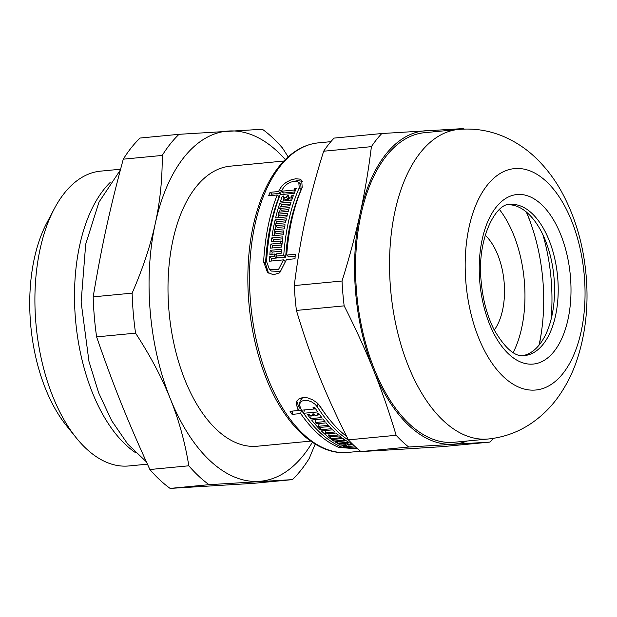 <?xml version="1.0" encoding="UTF-8"?>
<svg xmlns="http://www.w3.org/2000/svg" width="617" height="617" viewBox="0 0 617 617"><rect width="100%" height="100%" fill="white"/><g stroke="black" fill="none" stroke-linecap="round" stroke-linejoin="round"><path stroke-width="0.93" d="M310.644 441.116L257.22 446.23A140.676 74.958 -95.5 0 1 169.197 313.328A140.676 74.958 -95.5 0 1 230.411 166.15L283.843 161.037M162.217 155.438C162.41 178.922 160.096 201.612 155.276 223.516C150.525 245.412 142.812 268.619 132.131 293.137L93.182 296.862C101.489 247.001 109.672 209.533 123.277 159.171L162.217 155.438A192.512 102.569 -95.5 0 1 179.015 134.313L140.067 138.038A192.512 102.569 -95.5 0 0 123.277 159.171M288.147 156.88L282.594 148.142A192.512 102.569 -95.5 0 0 262.372 129.254L179.015 134.313M292.412 479.625L253.464 483.35L170.107 488.409L209.047 484.677L292.412 479.625A192.512 102.569 -95.5 0 0 309.202 458.493L315.187 444.101M135.563 333.149C150.278 355.754 161.862 377.604 170.292 398.698C178.799 419.791 184.977 442.158 188.825 465.796L149.885 469.522C127.85 421.504 113.351 385.409 96.614 336.882L135.563 333.149A192.512 102.569 -95.5 0 1 132.131 293.137M170.107 488.409A192.512 102.569 -95.5 0 1 149.885 469.522M96.614 336.882A192.512 102.569 -95.5 0 1 93.182 296.862M312.349 442.289A175.853 93.691 -95.5 0 1 258.832 481.376A175.853 93.691 -95.5 0 1 170.292 398.698A175.853 93.691 -95.5 0 1 155.276 223.516A175.853 93.691 -95.5 0 1 228.799 131.005A175.853 93.691 -95.5 0 1 285.293 159.564M209.047 484.677A192.512 102.569 -95.5 0 1 188.825 465.796M136.018 452.994A148.08 78.899 -95.5 0 1 75.768 322.282A148.08 78.899 -95.5 0 1 110.119 182.509M147.424 464.177L128.814 465.958A148.08 78.899 -95.5 0 1 76.215 437.8A148.08 78.899 -95.5 0 1 54.296 208.754A148.08 78.899 -95.5 0 1 100.594 171.14L120.57 169.228M76.215 437.8L66.297 425.46A131.051 69.829 -95.5 0 1 46.892 222.752L54.296 208.754M305.708 416.182A151.782 80.873 -95.5 0 1 301.404 410.22L292.836 411.045A151.782 80.873 -95.5 0 1 292.828 411.038L292.103 414.385A155.484 82.848 -95.5 0 1 290.044 411.308L298.62 410.49A155.484 82.848 -95.5 0 1 297.541 408.809L296.183 402.693L296.661 401.312L299.068 398.729L302.97 397.502L307.752 397.896L312.634 399.785L317.115 402.901L320.339 406.626A155.484 82.848 84.5 0 0 346.708 436.497M298.62 410.49L299.353 407.127A151.782 80.873 -95.5 0 1 298.273 405.431L296.792 401.065M315.642 408.863L304.382 409.943L303.657 413.274A155.484 82.848 84.5 0 0 341.872 447.14L356.904 448.197M302.739 397.525L300.248 400.626L299.5 404.042L300.51 408.523A155.484 82.848 84.5 0 0 301.59 410.205L314.053 409.009A155.484 82.848 -95.5 0 1 313.035 407.428L314.616 407.274A155.484 82.848 84.5 0 0 317.701 411.932L303.657 413.274M325.537 414.285A151.782 80.873 -95.5 0 1 318.711 404.497M325.645 430.967A151.782 80.873 -95.5 0 1 325.174 430.55M319.004 424.527A151.782 80.873 -95.5 0 1 318.171 423.624M315.711 420.848A151.782 80.873 -95.5 0 1 314.747 419.707M319.537 414.539L318.279 414.663M314.716 415.002L313.459 415.125M271.387 195.52A151.782 80.873 -95.5 0 1 271.974 194.131L280.55 193.306A151.782 80.873 -95.5 0 1 281.337 191.517L282.069 190.136M268.464 273.076L265.557 263.706A151.782 80.873 -95.5 0 1 279.123 196.746L277.21 194.964L268.634 195.782A155.484 82.848 -95.5 0 1 270.045 192.334L278.622 191.509A155.484 82.848 -95.5 0 1 279.401 189.712L282.062 185.748L286.18 182.293L290.885 179.917L295.612 178.783L299.569 179.084L301.69 180.264L302.207 187.529A155.484 82.848 84.5 0 0 286.72 255.076L295.296 254.258A155.484 82.848 84.5 0 0 295.011 258.762L286.435 259.587L279.732 272.776L273.377 274.796L267.439 272.236L263.629 261.901A155.484 82.848 -95.5 0 1 277.21 194.964M286.72 255.076L288.64 256.873L295.165 256.248M294.386 181.275L297.602 180.642L302.515 181.321M271.943 254.281A151.782 80.873 -95.5 0 1 272.136 252.091L281.29 251.219M271.457 261.014A151.782 80.873 -95.5 0 1 271.619 258.5L276.447 258.037A151.782 80.873 -95.5 0 1 276.555 256.502M269.374 269.22L271.341 271.056L280.434 271.441L285.393 261.677L283.465 259.865L269.421 261.215A155.484 82.848 -95.5 0 1 269.698 256.711L274.526 256.248A155.484 82.848 -95.5 0 1 274.696 254.019L269.868 254.482A155.484 82.848 -95.5 0 1 270.231 250.317L281.468 249.245A155.484 82.848 84.5 0 0 281.105 253.402L276.277 253.865A155.484 82.848 84.5 0 0 276.115 256.094L283.743 255.361A155.484 82.848 -95.5 0 1 299.23 187.815L298.805 182.408L297.224 181.521L294.294 181.282L290.808 182.131L287.345 183.92L284.329 186.488L282.378 189.427A155.484 82.848 84.5 0 0 281.599 191.224L294.062 190.036A155.484 82.848 -95.5 0 1 294.795 188.332L296.376 188.185A155.484 82.848 84.5 0 0 294.232 193.329L280.187 194.679A155.484 82.848 84.5 0 0 266.598 261.616L269.374 269.22L278.46 269.606L283.465 259.865M281.599 191.224L283.527 193.028L294.787 191.949M276.115 256.094L278.028 257.883L285.663 257.158A151.782 80.873 -95.5 0 1 301.165 189.62L300.772 184.244L298.813 182.408M272.56 247.934A151.782 80.873 -95.5 0 1 272.799 245.828L281.923 244.949M273.323 241.725A151.782 80.873 -95.5 0 1 273.609 239.697L282.694 238.825M276.547 223.647A151.782 80.873 -95.5 0 1 277.002 221.665L285.926 220.809M274.233 235.648A151.782 80.873 -95.5 0 1 274.812 232.293M275.298 229.694A151.782 80.873 -95.5 0 1 275.984 226.238M284.692 226.748L277.295 227.457L275.429 225.714L285.077 224.789A155.484 82.848 84.5 0 0 284.298 228.83L274.65 229.755A155.484 82.848 84.5 0 0 274.28 231.799L276.154 233.542L283.604 232.833M281.175 206.548A151.782 80.873 -95.5 0 1 281.722 204.875L290.422 204.042M277.951 217.747A151.782 80.873 -95.5 0 1 278.737 214.762M279.455 212.186A151.782 80.873 -95.5 0 1 280.365 209.124M288.764 209.564L281.568 210.25L279.694 208.5L289.342 207.574A155.484 82.848 84.5 0 0 288.27 211.346L278.614 212.263A155.484 82.848 84.5 0 0 278.105 214.176L279.971 215.919L287.252 215.217M283.45 197.216L282.316 196.16L283.905 196.005A155.484 82.848 84.5 0 0 283.242 197.772L285.139 199.546L288.378 199.237A151.782 80.873 -95.5 0 1 288.833 198.026M283.056 201.057A151.782 80.873 -95.5 0 1 284.013 198.489M288.27 196.754L287.144 195.697L288.725 195.543A155.484 82.848 84.5 0 0 288.07 197.309L289.967 199.083L292.157 198.875M293.098 196.291L291.964 195.234L293.553 195.08A155.484 82.848 84.5 0 0 291.687 200.232L280.45 201.304A155.484 82.848 -95.5 0 1 282.316 196.16M288.378 199.237L286.481 197.463A155.484 82.848 -95.5 0 1 287.144 195.697M283.242 197.772L286.481 197.463M278.105 214.176L287.753 213.251A155.484 82.848 84.5 0 0 286.836 216.891L275.598 217.971A155.484 82.848 -95.5 0 1 279.84 203.116L291.077 202.044A155.484 82.848 84.5 0 0 289.905 205.716L280.249 206.641A155.484 82.848 84.5 0 0 279.694 208.5M281.722 204.875L279.84 203.116M274.28 231.799L283.936 230.874A155.484 82.848 84.5 0 0 283.288 234.776L272.051 235.856A155.484 82.848 -95.5 0 1 275.136 219.922L286.373 218.842A155.484 82.848 84.5 0 0 285.494 222.791L275.845 223.716A155.484 82.848 84.5 0 0 275.429 225.714M277.002 221.665L275.136 219.922M282.972 236.866A155.484 82.848 84.5 0 0 281.691 247.062L270.454 248.134A155.484 82.848 -95.5 0 1 270.917 244.062L280.565 243.137A155.484 82.848 -95.5 0 1 280.835 241.008L271.179 241.933A155.484 82.848 -95.5 0 1 271.735 237.946L282.972 236.866M272.799 245.828L270.917 244.062M281.977 244.455L280.565 243.137M271.619 258.5L269.698 256.711M276.447 258.037L274.526 256.248M276.161 255.392L274.696 254.019M272.136 252.091L270.231 250.317M271.974 194.131L270.045 192.334M318.742 413.421A155.484 82.848 84.5 0 0 321.781 417.555L310.544 418.634A155.484 82.848 -95.5 0 1 307.505 414.501L309.086 414.346A155.484 82.848 84.5 0 0 310.135 415.804L313.374 415.496A155.484 82.848 -95.5 0 1 312.325 414.038L313.914 413.884A155.484 82.848 84.5 0 0 314.963 415.341L318.202 415.033A155.484 82.848 -95.5 0 1 317.153 413.575L318.742 413.421M311.184 415.704L310.544 418.634M313.721 413.899L313.374 415.496M329.378 426.548A155.484 82.848 84.5 0 0 331.483 428.73L320.246 429.802A155.484 82.848 -95.5 0 1 311.616 420.007L322.845 418.928A155.484 82.848 84.5 0 0 324.997 421.588L315.349 422.506A155.484 82.848 84.5 0 0 316.436 423.794L326.084 422.869A155.484 82.848 84.5 0 0 328.275 425.352L318.627 426.27A155.484 82.848 84.5 0 0 319.729 427.473L329.378 426.548M320.778 427.373L320.246 429.802M315.989 419.583L315.349 422.506M339.473 435.918A155.484 82.848 84.5 0 0 341.687 437.623L330.45 438.695A155.484 82.848 -95.5 0 1 321.372 430.921L332.609 429.841A155.484 82.848 84.5 0 0 334.869 431.985L325.221 432.91A155.484 82.848 84.5 0 0 326.362 433.936L336.01 433.011A155.484 82.848 84.5 0 0 338.317 434.977L328.66 435.903A155.484 82.848 84.5 0 0 329.825 436.844L339.473 435.918M330.874 436.743L330.45 438.695M325.745 430.496L325.221 432.91M342.859 438.479A155.484 82.848 84.5 0 0 348.582 442.165L337.345 443.245A155.484 82.848 -95.5 0 1 335.07 441.865L344.718 440.939A155.484 82.848 -95.5 0 1 343.522 440.168L333.866 441.093A155.484 82.848 -95.5 0 1 331.622 439.551L342.859 438.479M337.7 441.61L337.345 443.245M344.942 439.906L344.718 440.939M344.903 445.474L344.602 446.839A155.484 82.848 -95.5 0 1 342.111 445.744L346.939 445.281A155.484 82.848 -95.5 0 1 345.705 444.68L340.877 445.142A155.484 82.848 -95.5 0 1 338.563 443.932L349.8 442.852A155.484 82.848 84.5 0 0 352.114 444.07L347.286 444.533A155.484 82.848 84.5 0 0 348.52 445.127L353.101 444.687M354.374 445.906L344.602 446.839M347.417 443.083L346.939 445.281M346.021 443.214L345.705 444.68M341.193 443.677L340.877 445.142M347.61 443.068L347.286 444.533M357.675 448.875L338.895 447.425A155.484 82.848 -95.5 0 1 300.68 413.56L292.103 414.385M301.404 410.22L300.68 413.56M292.45 198.065L291.301 197A155.484 82.848 -95.5 0 1 291.964 195.234M288.07 197.309L291.301 197M282.231 242.311L280.835 241.008M273.609 239.697L271.735 237.946M285.663 257.158L283.743 255.361M295.157 191.054L294.062 190.036M295.875 189.342L294.795 188.332M280.55 193.306L278.622 191.509M318.549 413.444L318.202 415.033M319.228 423.524L318.627 426.27M329.154 433.666L328.66 435.903M343.754 439.103L343.522 440.168M334.26 439.304L333.866 441.093M348.883 440.376A155.484 82.848 -95.5 0 1 317.369 406.911L314.986 404.181L311.662 401.914L308.037 400.556L304.497 400.286L301.62 401.173L299.507 404.042M314.431 407.289L314.053 409.009M508.431 204.721A75.891 40.437 -95.5 0 1 546.693 243.846A75.891 40.437 -95.5 0 1 554.035 277.92A75.891 40.437 -95.5 0 1 553.017 309.958A75.891 40.437 -95.5 0 1 522.877 355.631M584.284 275.683A111.207 59.255 -95.5 0 1 503.75 377.01A111.207 59.255 -95.5 0 1 487.299 185.115A111.207 59.255 -95.5 0 1 584.284 275.683M408.693 447.017L490.037 442.081L442.304 446.654L398.212 449.446L360.96 451.582L408.693 447.017A174.927 93.198 -95.5 0 1 396.137 435.286L348.404 439.859C336.975 417.347 327.172 395.883 318.997 375.468C310.783 355.06 303.255 333.381 296.422 310.428L344.163 305.862C355.585 328.375 365.387 349.831 373.57 370.246C381.784 390.654 389.304 412.341 396.137 435.286M463.791 129.092A174.927 93.198 -95.5 0 0 463.159 128.591L381.823 133.527L334.082 138.092A174.927 93.198 -95.5 0 0 323.655 151.219L371.395 146.653C368.534 170.03 364.778 192.311 360.135 213.505C355.515 234.691 349.484 257.196 342.034 281.013L294.294 285.578C297.155 262.202 300.911 239.92 305.554 218.727C310.166 197.54 316.205 175.035 323.655 151.219M296.422 310.428A174.927 93.198 -95.5 0 1 294.294 285.578M360.96 451.582A174.927 93.198 -95.5 0 1 348.404 439.859M466.922 441.039A157.335 83.835 -95.5 0 1 452.785 444.225A157.335 83.835 -95.5 0 1 373.57 370.246A157.335 83.835 -95.5 0 1 360.135 213.505A157.335 83.835 -95.5 0 1 425.915 130.735A157.335 83.835 -95.5 0 1 437.299 131.475M344.163 305.862A174.927 93.198 -95.5 0 1 342.034 281.013M371.395 146.653A174.927 93.198 -95.5 0 1 381.823 133.527M488.155 439.003L454.158 442.258A155.484 82.848 -95.5 0 1 356.881 295.373A155.484 82.848 -95.5 0 1 424.535 132.694L458.531 129.447C474.095 128.066 489.034 130.395 503.333 136.411C515.403 141.586 526.178 148.712 535.656 157.79C545.659 167.4 554.166 178.475 561.185 191.031C575.144 216.405 583.466 244.648 586.15 275.76C588.672 305.214 585.71 332.979 577.265 359.063C572.761 372.722 566.506 385.216 558.501 396.538C550.919 407.259 541.695 416.298 530.828 423.663C517.925 432.286 503.703 437.399 488.155 439.003A155.484 82.848 -95.5 0 1 390.87 292.119A155.484 82.848 -95.5 0 1 458.531 129.447M493.392 438.348A174.927 93.198 -95.5 0 1 490.037 442.081M526.255 211.916A128.274 68.348 -95.5 0 1 542.844 279.964A128.274 68.348 -95.5 0 1 539.003 345.181M524.327 281.09A93.475 49.807 -95.5 0 1 513.159 352.577A93.475 49.807 -95.5 0 0 524.327 281.09A93.475 49.807 -95.5 0 0 499.469 209.556A93.475 49.807 -95.5 0 1 524.327 281.09M485.193 235.239A55.53 29.585 -95.5 0 1 504.135 282.316A55.53 29.585 -95.5 0 1 494.271 330.072M265.557 263.706L263.629 261.901M339.211 445.968L338.895 447.425M301.165 189.62L299.23 187.815M281.337 191.517L279.401 189.712M360.505 451.22L348.127 452.408A155.484 82.848 -95.5 0 1 250.849 305.515A155.484 82.848 -95.5 0 1 318.503 142.843L330.874 141.663M318.048 403.788L317.369 406.911M298.273 405.431L297.541 408.809M557.691 277.565A75.891 40.437 -95.5 0 1 524.543 355.562C515.318 357.297 505.138 348.613 493.986 329.524C487.098 315.742 482.841 299.8 481.206 281.684C476.417 238.64 496.338 202.469 510.082 204.466A75.891 40.437 -95.5 0 1 557.691 277.565M570.417 276.524A85.146 45.365 84.5 0 0 496.161 207.181A85.146 45.365 84.5 0 0 508.755 354.104A85.146 45.365 84.5 0 0 570.417 276.524M542.937 234.822A126.585 67.446 -95.5 0 1 551.112 279.139A126.585 67.446 -95.5 0 1 551.043 319.529M541.495 331.63A134.475 71.649 -95.5 0 1 539.289 344.834M526.602 212.209A134.475 71.649 -95.5 0 1 531.268 224.758M146.345 461.809L127.673 444.001L111.662 420.663L98.635 392.774L88.971 361.439L81.128 302.075L85.701 244.155L98.975 202.121L120.361 170.014M348.127 452.408C316.621 455.894 283.704 424.851 265.179 375.676C255.137 349.214 249.43 320.74 248.065 290.237C246.738 253.818 251.674 221.896 262.888 194.478C267.292 183.966 272.483 174.889 278.475 167.253C290.067 152.584 303.41 144.447 318.503 142.843"/></g></svg>
